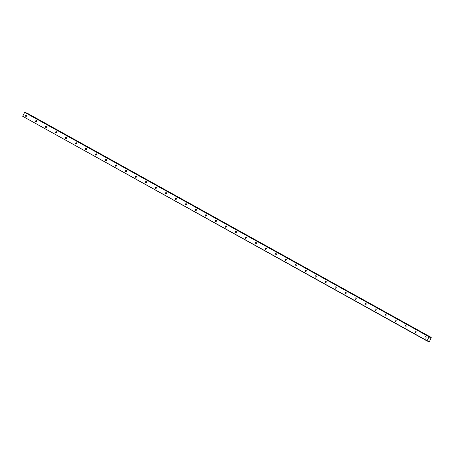 <?xml version="1.0" encoding="UTF-8"?>
<svg xmlns="http://www.w3.org/2000/svg" width="454" height="454" viewBox="0 0 454 454"><rect width="100%" height="100%" fill="white"/><g stroke="black" fill="none" stroke-linecap="round" stroke-linejoin="round"><path stroke-width="0.68" d="M425.256 338.043A0.732 0.568 -67.9 0 0 425.858 336.709A0.732 0.568 -67.9 0 0 425.256 338.043M25.844 116.372A0.732 0.568 -67.9 0 0 26.44 115.038A0.732 0.568 -67.9 0 0 25.844 116.372M35.826 121.91A0.732 0.568 -67.9 0 0 36.428 120.577A0.732 0.568 -67.9 0 0 35.826 121.91M45.814 127.455A0.732 0.568 -67.9 0 0 46.416 126.121A0.732 0.568 -67.9 0 0 45.814 127.455M55.802 132.994A0.732 0.568 -67.9 0 0 56.398 131.66A0.732 0.568 -67.9 0 0 55.802 132.994M65.785 138.538A0.732 0.568 -67.9 0 0 66.386 137.204A0.732 0.568 -67.9 0 0 65.785 138.538M75.773 144.077A0.732 0.568 -67.9 0 0 76.368 142.743A0.732 0.568 -67.9 0 0 75.773 144.077M85.755 149.621A0.732 0.568 -67.9 0 0 86.356 148.288A0.732 0.568 -67.9 0 0 85.755 149.621M95.743 155.16A0.732 0.568 -67.9 0 0 96.339 153.827A0.732 0.568 -67.9 0 0 95.743 155.16M105.725 160.705A0.732 0.568 -67.9 0 0 106.327 159.371A0.732 0.568 -67.9 0 0 105.725 160.705M115.713 166.243A0.732 0.568 -67.9 0 0 116.309 164.91A0.732 0.568 -67.9 0 0 115.713 166.243M125.696 171.788A0.732 0.568 -67.9 0 0 126.297 170.454A0.732 0.568 -67.9 0 0 125.696 171.788M135.684 177.327A0.732 0.568 -67.9 0 0 136.279 175.993A0.732 0.568 -67.9 0 0 135.684 177.327M145.666 182.871A0.732 0.568 -67.9 0 0 146.267 181.538A0.732 0.568 -67.9 0 0 145.666 182.871M155.654 188.41A0.732 0.568 -67.9 0 0 156.25 187.082A0.732 0.568 -67.9 0 0 155.654 188.41M165.636 193.954A0.732 0.568 -67.9 0 0 166.238 192.621A0.732 0.568 -67.9 0 0 165.636 193.954M175.624 199.493A0.732 0.568 -67.9 0 0 176.22 198.165A0.732 0.568 -67.9 0 0 175.624 199.493M185.607 205.038A0.732 0.568 -67.9 0 0 186.208 203.704A0.732 0.568 -67.9 0 0 185.607 205.038M195.595 210.582A0.732 0.568 -67.9 0 0 196.19 209.249A0.732 0.568 -67.9 0 0 195.595 210.582M205.577 216.121A0.732 0.568 -67.9 0 0 206.178 214.787A0.732 0.568 -67.9 0 0 205.577 216.121M215.565 221.666A0.732 0.568 -67.9 0 0 216.161 220.332A0.732 0.568 -67.9 0 0 215.565 221.666M225.553 227.204A0.732 0.568 -67.9 0 0 226.149 225.871A0.732 0.568 -67.9 0 0 225.553 227.204M235.535 232.749A0.732 0.568 -67.9 0 0 236.137 231.415A0.732 0.568 -67.9 0 0 235.535 232.749M245.523 238.288A0.732 0.568 -67.9 0 0 246.119 236.954A0.732 0.568 -67.9 0 0 245.523 238.288M255.506 243.832A0.732 0.568 -67.9 0 0 256.107 242.498A0.732 0.568 -67.9 0 0 255.506 243.832M265.494 249.371A0.732 0.568 -67.9 0 0 266.089 248.037A0.732 0.568 -67.9 0 0 265.494 249.371M275.476 254.915A0.732 0.568 -67.9 0 0 276.077 253.582A0.732 0.568 -67.9 0 0 275.476 254.915M285.464 260.454A0.732 0.568 -67.9 0 0 286.06 259.12A0.732 0.568 -67.9 0 0 285.464 260.454M295.446 265.999A0.732 0.568 -67.9 0 0 296.048 264.665A0.732 0.568 -67.9 0 0 295.446 265.999M305.434 271.537A0.732 0.568 -67.9 0 0 306.03 270.204A0.732 0.568 -67.9 0 0 305.434 271.537M315.416 277.082A0.732 0.568 -67.9 0 0 316.018 275.748A0.732 0.568 -67.9 0 0 315.416 277.082M325.404 282.621A0.732 0.568 -67.9 0 0 326 281.287A0.732 0.568 -67.9 0 0 325.404 282.621M335.387 288.165A0.732 0.568 -67.9 0 0 335.988 286.832A0.732 0.568 -67.9 0 0 335.387 288.165M345.375 293.704A0.732 0.568 -67.9 0 0 345.971 292.376A0.732 0.568 -67.9 0 0 345.375 293.704M355.357 299.248A0.732 0.568 -67.9 0 0 355.959 297.915A0.732 0.568 -67.9 0 0 355.357 299.248M365.345 304.787A0.732 0.568 -67.9 0 0 365.941 303.459A0.732 0.568 -67.9 0 0 365.345 304.787M375.327 310.332A0.732 0.568 -67.9 0 0 375.929 308.998A0.732 0.568 -67.9 0 0 375.327 310.332M385.315 315.876A0.732 0.568 -67.9 0 0 385.911 314.543A0.732 0.568 -67.9 0 0 385.315 315.876M395.298 321.415A0.732 0.568 -67.9 0 0 395.899 320.081A0.732 0.568 -67.9 0 0 395.298 321.415M405.286 326.959A0.732 0.568 -67.9 0 0 405.887 325.626A0.732 0.568 -67.9 0 0 405.286 326.959M415.274 332.498A0.732 0.568 -67.9 0 0 415.87 331.165A0.732 0.568 -67.9 0 0 415.274 332.498M26.831 112.989L431.232 337.43L26.61 112.898L431.232 337.43L429.541 341.504L428.854 341.709L427.725 341.079L428.854 341.709L428.213 340.926M429.768 337.174L430.5 337.583L431.016 337.345M24.641 112.365L429.047 336.806L427.106 340.738L22.7 116.292L24.641 112.365L429.711 336.811L429.813 337.379L430.5 337.583M428.724 341.221L428.094 340.875L427.549 341.181L427.106 340.738M430.528 337.577L429.768 337.157L430.528 337.583M427.14 341.011L22.7 116.292M24.891 112.206L429.711 336.811L25.305 112.371M26.485 113.023L430.971 337.367M428.848 341.663L427.759 341.056M429.779 337.271L430.403 337.617M429.773 337.22L430.466 337.606"/></g></svg>
